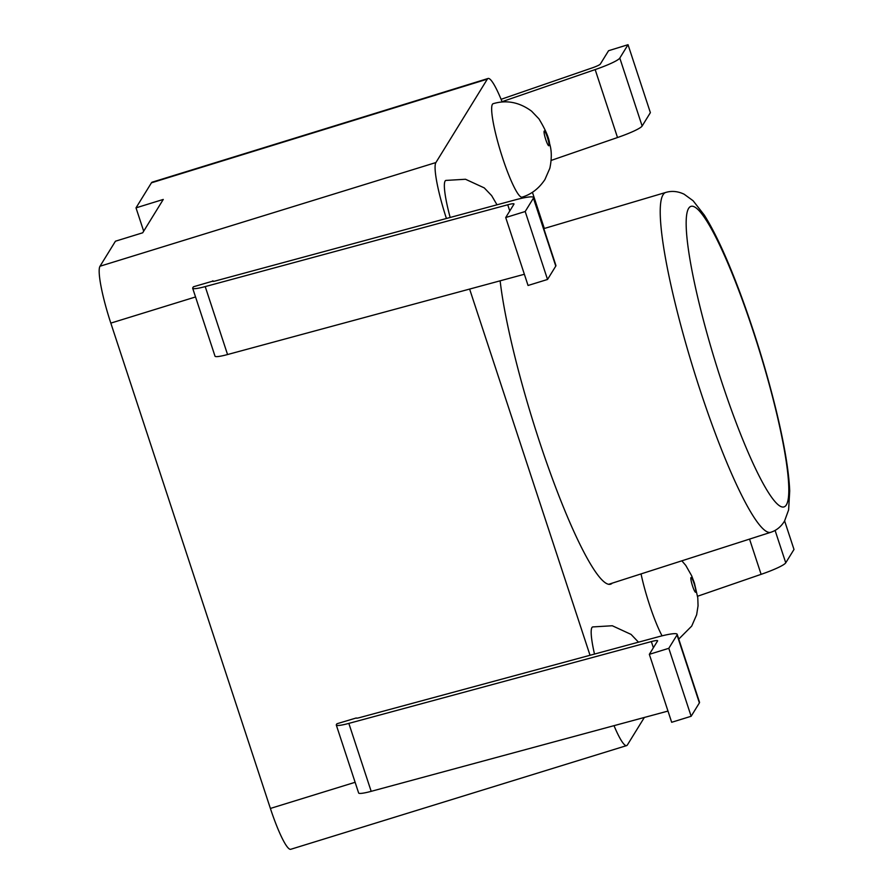 <?xml version="1.0" encoding="UTF-8"?>
<svg xmlns="http://www.w3.org/2000/svg" width="894" height="894" viewBox="0 0 894 894"><rect width="100%" height="100%" fill="white"/><g stroke="black" fill="none" stroke-linecap="round" stroke-linejoin="round"><path stroke-width="1.34" d="M446.419 218.482A51.483 7.431 -107.2 0 1 435.903 162.552L100.005 266.233L115.438 241.212L142.694 232.798L163.267 199.44L136.011 207.855L143.688 231.2M649.335 654.33L671.673 722.285L691.14 716.273L699.387 702.896A30.888 3.833 -18.2 0 0 699.521 702.271L677.183 634.315A30.888 3.833 161.8 0 1 677.049 634.952L668.801 648.318L649.335 654.33L657.571 640.964A10.292 1.274 -18.2 0 0 657.615 640.752A10.292 1.274 -18.2 0 0 651.346 641.579L348.839 723.391A20.596 2.559 161.8 0 1 336.3 725.045A20.596 2.559 161.8 0 1 336.39 724.621L336.926 723.76L356.259 717.971A5.152 0.637 -18.2 0 0 356.237 718.083A5.152 0.637 -18.2 0 0 359.366 717.67L658.375 636.796A30.888 3.833 161.8 0 1 677.183 634.315M336.3 725.045L358.639 792.989A20.596 2.559 -18.2 0 0 371.178 791.335L667.986 711.065M668.801 648.318L691.14 716.273M524.365 274.268L227.557 354.538L205.218 286.594A20.596 2.559 -18.2 0 1 192.679 288.248A20.596 2.559 -18.2 0 1 192.78 287.823L193.417 286.784L212.638 281.174A5.152 0.637 161.8 0 0 212.616 281.275A5.152 0.637 161.8 0 0 215.756 280.861L514.765 199.999A30.888 3.833 -18.2 0 1 533.573 197.518L555.912 265.462A30.888 3.833 161.8 0 1 555.777 266.099L547.53 279.464L528.052 285.477L505.713 217.533L525.191 211.52L533.427 198.155A30.888 3.833 -18.2 0 0 533.573 197.518M205.218 286.594L507.736 204.782A10.292 1.274 161.8 0 1 514.005 203.955A10.292 1.274 161.8 0 1 513.961 204.167L505.713 217.533M227.557 354.538A20.596 2.559 161.8 0 1 215.018 356.192L192.679 288.248M213.074 281.387A51.483 7.431 -107.2 0 1 212.884 280.772M547.53 279.464L525.191 211.52M784.619 520.934L793.995 549.452L785.748 562.818A30.888 3.833 161.8 0 1 761.118 574.339L697.577 596.242M501.087 99.312L592.107 67.922A10.292 1.274 -18.2 0 0 600.321 64.077L608.568 50.712L628.035 44.7L619.799 58.076A30.888 3.833 161.8 0 1 595.169 69.587L502.059 101.692M551.185 160.406L617.508 137.531A30.888 3.833 -18.2 0 0 642.138 126.02L650.374 112.644L628.035 44.7M435.903 162.552L487.331 79.141A51.483 7.431 -107.2 0 1 488.102 78.471L152.203 182.164A51.483 7.431 72.8 0 0 151.432 182.823L136.011 207.855M100.005 266.233A51.483 7.431 72.8 0 0 110.822 323.114L270.39 808.444A51.483 7.431 72.8 0 0 290.718 849.3L626.616 745.607A51.483 7.431 -107.2 0 1 614.01 725.671M493.253 103.67A48.913 7.063 72.8 0 0 502.73 158.35A48.913 7.063 72.8 0 0 521.973 197.172A48.913 7.063 72.8 0 0 522.04 197.161C531.293 194.389 538.914 188.522 544.904 179.582L549.832 168.284C551.844 158.763 551.766 150.538 549.587 143.621C549.05 137.967 545.508 129.719 538.948 118.868L531.572 111.158C519.369 102.195 506.574 99.703 493.186 103.682M445.95 180.398A48.913 7.063 72.8 0 0 450.163 217.477M641.043 573.903A48.913 7.063 72.8 0 0 649.536 604.847A48.913 7.063 72.8 0 0 662.063 635.846M592.756 626.906A48.913 7.063 72.8 0 0 594.499 654.073M532.422 192.288L544.312 228.484M590.029 655.28L469.618 289.075M612.256 583.145A180.208 26.015 -107.2 0 1 610.513 584.229A180.208 26.015 -107.2 0 1 539.361 441.234A180.208 26.015 -107.2 0 1 500.137 280.817M644.339 717.469L627.387 744.948A51.483 7.431 -107.2 0 1 626.616 745.607M488.102 78.471A51.483 7.431 -107.2 0 1 502.16 101.972M677.049 634.952L699.387 702.896M651.346 641.579L653.38 647.759M348.839 723.391L371.178 791.335M555.777 266.099L533.427 198.155M509.77 210.962L507.736 204.782M749.541 539.104L761.118 574.339M775.087 530.41L785.748 562.818M617.508 137.531L595.169 69.587M642.138 126.02L619.799 58.076M151.432 182.823L487.331 79.141M110.822 323.114L195.551 296.953M355.119 782.295L270.39 808.444M545.787 139.654A7.722 1.117 -107.2 0 1 544.871 131.474A7.722 1.117 -107.2 0 1 549.017 144.079A7.722 1.117 -107.2 0 1 545.787 139.654M692.593 586.162A7.722 1.117 -107.2 0 1 691.677 577.971A7.722 1.117 -107.2 0 1 695.823 590.588A7.722 1.117 -107.2 0 1 692.593 586.162M688.738 208.201A157.255 22.696 72.8 0 0 748.244 452.621A157.255 22.696 72.8 0 0 775.456 408.491A157.255 22.696 72.8 0 0 688.738 208.201M663.102 194.736A177.85 25.669 72.8 0 0 697.074 380.743A177.85 25.669 72.8 0 0 770.717 532.31C776.473 530.466 781.088 526.711 784.552 521.034L788.609 509.949L789.715 490.94C788.854 471.026 784.351 444.229 776.216 410.558C766.136 369.457 753.676 329.115 738.824 289.533C726.409 256.746 714.909 231.937 704.304 215.096L693.096 200.737L684.111 194.199C677.875 191.249 671.774 190.657 665.795 192.433A177.85 25.669 72.8 0 0 663.102 194.736M497.008 204.804L491.633 195.607L484.257 187.896L465.506 179.258L445.871 180.42M678.758 639.098L691.71 626.091L696.638 614.781L698.058 605.797L697.778 597.784L694.426 583.134L691.677 575.803L685.754 565.377L681.843 560.817M638.495 642.183L631.063 634.405L612.301 625.755L592.677 626.929M665.795 192.433L543.798 228.629M770.717 532.31L608.557 584.33"/></g></svg>
